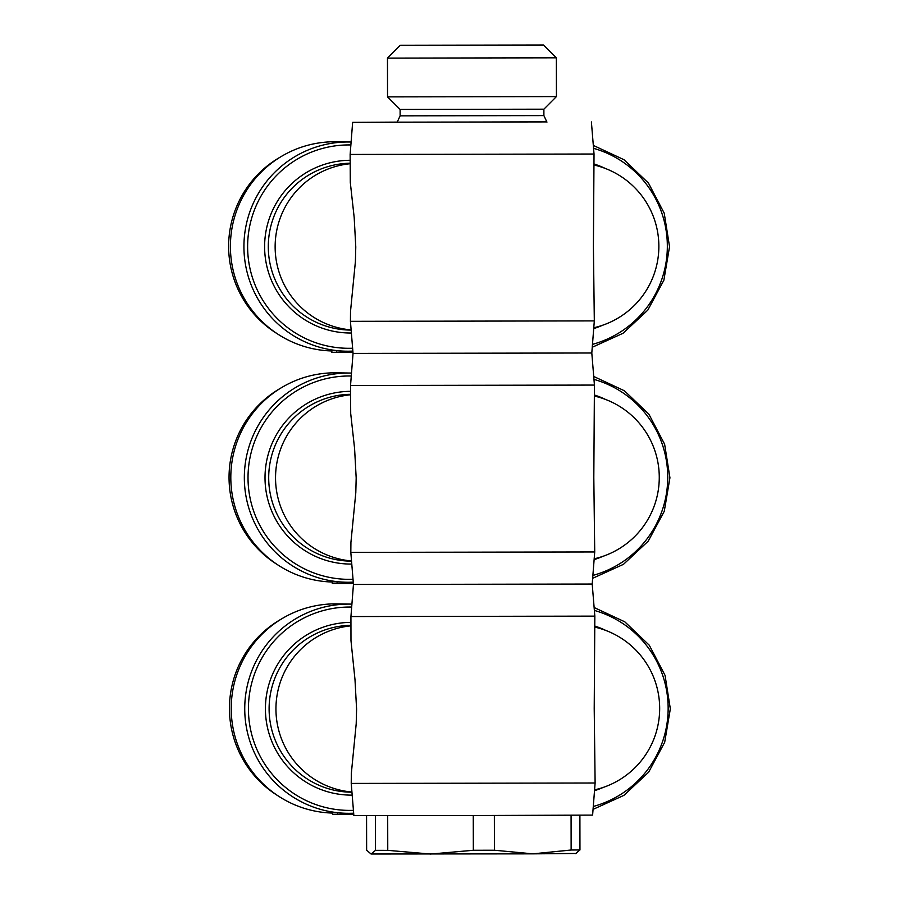 <?xml version="1.0" encoding="UTF-8"?>
<svg xmlns="http://www.w3.org/2000/svg" width="899" height="899" viewBox="0 0 899 899"><rect width="100%" height="100%" fill="white"/><g stroke="black" fill="none" stroke-linecap="round" stroke-linejoin="round"><path stroke-width="1.35" d="M350.936 616.557L594.835 616.13L594.217 708.569L595.116 782.995L351.228 783.422L351.329 773.432L356.206 723.762L356.588 709.03L354.993 679.61L350.981 640.661L350.936 616.557L353.453 584.462L592.205 584.047L594.722 551.952L593.812 477.526L594.43 385.075L350.531 385.502L353.049 353.408L591.8 352.992L594.318 320.898L593.407 246.472L594.025 154.021L350.138 154.448L352.644 122.354L546.828 121.848M351.228 783.422L353.858 815.517L484.471 815.494L592.61 815.101L595.116 782.995M332.675 813.067A104.621 104.149 -89 0 1 231.223 707.232A104.621 104.149 -89 0 1 337.114 603.881L350.632 604.106A104.621 104.149 91 0 0 244.742 707.94A104.621 104.149 91 0 0 349.07 813.325L353.667 813.213M278.375 796.053A102.688 102.239 -89 0 1 281.331 619.063M400.122 115.847L400.111 109.431L543.884 109.184L543.895 115.6L400.122 115.847L397.088 122.388M543.49 45.006L400.28 45.253L543.49 45.006L556.357 57.817L556.425 96.598L387.536 96.89L400.111 109.431M556.357 57.817L387.469 58.109L387.536 96.89M483.92 850.252L494.416 850.229L532.781 853.859L371.062 854.005L375.49 850.342L387.761 850.353L430.554 854.05L473.335 850.274L483.92 850.252M494.36 815.472L494.416 850.229M477.324 45.22L414.124 45.231L477.324 45.22M353.453 584.462L350.824 552.368L594.722 551.952M332.27 582.013A104.621 104.149 -89 0 1 230.818 476.189A104.621 104.149 -89 0 1 336.709 372.827L350.228 373.051A104.621 104.149 91 0 0 244.337 476.886A104.621 104.149 91 0 0 348.666 582.271L353.262 582.159M350.531 385.502L350.7 413.484L354.588 448.556L356.184 477.976L355.802 492.719L350.925 542.378L350.824 552.368M277.971 564.999A102.688 102.239 -89 0 1 280.926 388.008M397.223 122.118L352.644 122.354M397.189 122.163L546.85 121.904M353.049 353.408L350.43 321.325L594.318 320.898M331.866 350.958A104.621 104.149 -89 0 1 230.414 245.135A104.621 104.149 -89 0 1 336.316 141.772L349.835 141.997A104.621 104.149 91 0 0 243.932 245.832A104.621 104.149 91 0 0 348.261 351.217L352.858 351.104M350.138 154.448L350.295 182.43L354.184 217.502L355.779 246.922L355.397 261.665L350.52 311.324L350.43 321.325M277.566 333.945A102.688 102.239 -89 0 1 280.522 156.954M348.261 351.217L344.351 351.172A104.621 104.149 -89 0 1 336.698 350.756L331.866 350.677L331.866 352.408L352.97 352.453M336.698 350.756L336.698 352.487M348.666 582.271L344.755 582.226A104.621 104.149 -89 0 1 337.103 581.81L332.27 581.732L332.27 583.462L353.374 583.507M337.103 581.81L337.103 583.541M576.495 853.454L532.781 853.859L571.135 850.005L579.956 849.948L575.529 853.612M371.062 854.005L366.635 850.196L366.567 815.584M579.9 815.213L579.956 849.948M375.49 850.342L375.422 815.595M571.135 850.005L571.079 815.247M473.335 850.274L473.267 815.517M387.694 815.595L387.761 850.353M349.07 813.325L345.16 813.28A104.621 104.149 -89 0 1 337.507 812.865L332.675 812.786L332.675 814.516L353.779 814.561M337.507 812.865L337.507 814.595M353.431 810.336A101.677 101.227 -89 0 1 248.427 708.918A101.677 101.227 -89 0 1 351.678 607.061M350.947 622.378A86.371 85.989 91 0 0 265.419 709.064A86.371 85.989 91 0 0 352.183 795.121M350.958 625.839A83.438 83.068 91 0 0 351.936 792.019M594.52 790.704A86.371 85.989 91 0 0 603.218 787.412M605.847 630.457A86.371 85.989 91 0 0 594.846 626.064M594.363 610.432A101.677 101.227 -89 0 1 593.284 806.47M353.026 579.282A101.677 101.227 -89 0 1 248.023 477.863A101.677 101.227 -89 0 1 351.284 376.007M350.543 391.335A86.371 85.989 91 0 0 265.014 478.01A86.371 85.989 91 0 0 351.779 564.066M350.554 394.785A83.438 83.068 91 0 0 351.531 560.965M594.115 559.65A86.371 85.989 91 0 0 602.813 556.357M605.443 399.403A86.371 85.989 91 0 0 594.441 395.021M593.958 379.378A101.677 101.227 -89 0 1 592.879 575.416M352.622 348.228A101.677 101.227 -89 0 1 247.618 246.809A101.677 101.227 -89 0 1 350.88 144.953M350.138 160.28A86.371 85.989 91 0 0 264.609 246.967A86.371 85.989 91 0 0 351.385 333.012M350.149 163.73A83.438 83.068 91 0 0 351.127 329.911M593.711 328.596A86.371 85.989 91 0 0 602.42 325.314M605.038 168.349A86.371 85.989 91 0 0 594.037 163.966M593.554 148.324A101.677 101.227 -89 0 1 592.475 344.362M351.138 330.102L349.969 330.079A83.438 83.068 -89 0 1 268.295 246.584A83.438 83.068 -89 0 1 350.149 163.236M351.543 561.156L350.374 561.133A83.438 83.068 -89 0 1 268.7 477.639A83.438 83.068 -89 0 1 350.554 394.29M351.947 792.21L350.779 792.188A83.438 83.068 -89 0 1 269.104 708.693A83.438 83.068 -89 0 1 350.958 625.333M400.28 45.253L387.469 58.109M592.25 347.25L623.086 333.259L647.819 310.099L663.867 280.207L669.541 246.731L664.226 213.198L648.494 183.138L624.007 159.719L593.318 145.413M351.104 142.031L349.835 141.997M591.396 121.938L594.025 154.021M593.778 327.753A83.438 83.438 0 0 0 594.037 165.023M592.655 578.304L623.49 564.314L648.224 541.153L664.271 511.261L669.935 477.785L664.631 444.252L648.898 414.192L624.4 390.773L593.722 376.467M351.509 373.085L350.228 373.051M591.8 352.992L594.43 385.075M594.183 558.807A83.438 83.438 0 0 0 594.441 396.077M543.884 109.184L556.425 96.598M543.895 115.6L546.952 122.118M593.059 809.358L623.895 795.368L648.629 772.207L664.676 742.316L670.339 708.839L665.035 675.306L649.303 645.246L624.805 621.827L594.127 607.522M351.914 604.139L350.632 604.106M592.205 584.047L594.835 616.13M594.587 789.861A83.438 83.438 0 0 0 594.846 627.131"/></g></svg>
